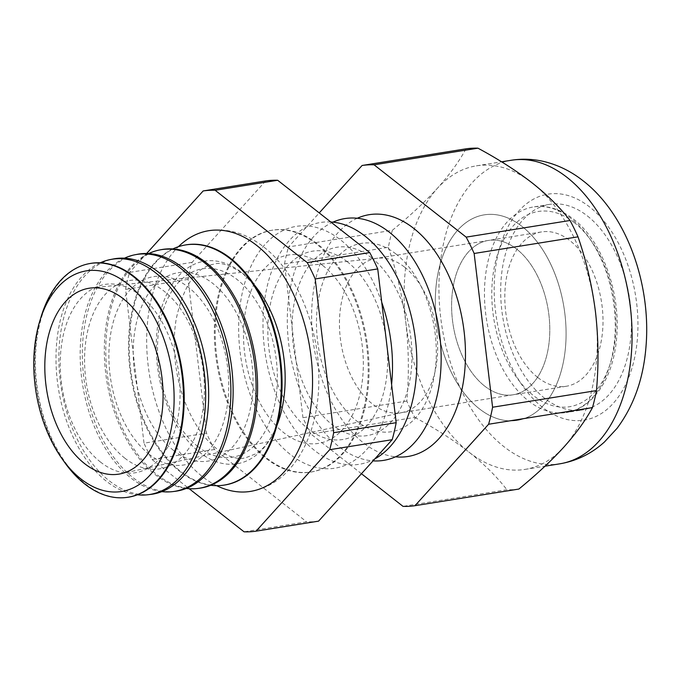 <?xml version="1.0" encoding="UTF-8"?>
<svg xmlns="http://www.w3.org/2000/svg" width="680" height="680" viewBox="0 0 680 680"><rect width="100%" height="100%" fill="white"/><g stroke="black" fill="none" stroke-linecap="round" stroke-linejoin="round"><path stroke-width="0.51" stroke-dasharray="3.4 2.55" d="M522.078 226.465A104.082 64.09 -99.1 0 0 484.237 214.846A104.082 64.09 -99.1 0 0 435.362 297.56A104.082 64.09 -99.1 0 0 479.323 408.774A104.082 64.09 -99.1 0 0 517.165 420.385A104.082 64.09 -99.1 0 0 566.04 337.679A104.082 64.09 -99.1 0 0 522.078 226.465A104.082 64.09 80.9 0 1 566.04 337.679A104.082 64.09 80.9 0 1 517.165 420.385A104.082 64.09 80.9 0 1 479.323 408.774A104.082 64.09 80.9 0 1 435.362 297.56A104.082 64.09 80.9 0 1 484.237 214.846A104.082 64.09 80.9 0 1 522.078 226.465M484.644 386.07A78.157 48.127 -99.1 0 0 513.06 394.791A78.157 48.127 -99.1 0 0 549.763 332.681A78.157 48.127 -99.1 0 0 516.758 249.169A78.157 48.127 -99.1 0 0 488.333 240.448A78.157 48.127 -99.1 0 0 451.631 302.558A78.157 48.127 -99.1 0 0 484.644 386.07A78.157 48.127 80.9 0 1 451.631 302.558A78.157 48.127 80.9 0 1 488.333 240.448A78.157 48.127 80.9 0 1 516.758 249.169A78.157 48.127 80.9 0 1 549.763 332.681A78.157 48.127 80.9 0 1 513.06 394.791A78.157 48.127 80.9 0 1 484.644 386.07M537.846 377.545A78.157 48.127 -99.1 0 0 566.27 386.265A78.157 48.127 -99.1 0 0 602.973 324.156A78.157 48.127 -99.1 0 0 569.959 240.644A78.157 48.127 -99.1 0 0 541.535 231.923A78.157 48.127 -99.1 0 0 504.84 294.032A78.157 48.127 -99.1 0 0 537.846 377.545M216.673 485.673A132.013 81.294 80.9 0 1 202.495 476.663A132.013 81.294 80.9 0 1 147.815 362.38A132.013 81.294 80.9 0 1 178.381 246.713M276.879 425.603A102.603 63.18 80.9 0 1 276.786 425.833A102.603 63.18 80.9 0 1 199.623 452.344A102.603 63.18 80.9 0 1 159.774 314.636A102.603 63.18 80.9 0 1 241.774 272.62A102.603 63.18 80.9 0 1 254.184 284.775A102.603 63.18 80.9 0 1 254.346 284.971M100.564 462.119A95.37 58.727 80.9 0 1 63.529 334.118A95.37 58.727 80.9 0 1 139.749 295.06A95.37 58.727 80.9 0 1 176.783 423.062A95.37 58.727 80.9 0 1 100.564 462.119M127.067 497.386A118.413 72.922 80.9 0 1 85.484 483.956A118.413 72.922 80.9 0 1 35.445 358.606A118.413 72.922 80.9 0 1 89.607 263.585M100.257 262.803A119.119 73.355 -99.1 0 0 56.057 363.63A119.119 73.355 -99.1 0 0 106.36 481.202A119.119 73.355 -99.1 0 0 137.428 494.802M124.891 458.218A95.37 58.727 80.9 0 1 87.856 330.216A95.37 58.727 80.9 0 1 164.076 291.168A95.37 58.727 80.9 0 1 201.11 419.169A95.37 58.727 80.9 0 1 124.891 458.218M151.138 494.343A119.221 73.415 80.9 0 1 109.276 480.819A119.221 73.415 80.9 0 1 58.897 354.62A119.221 73.415 80.9 0 1 113.424 258.952M124.457 258.179A119.952 73.865 -99.1 0 0 80.24 359.822A119.952 73.865 -99.1 0 0 130.883 477.981A119.952 73.865 -99.1 0 0 161.857 491.631M149.209 454.325A95.37 58.727 80.9 0 1 112.174 326.324A95.37 58.727 80.9 0 1 188.394 287.266A95.37 58.727 80.9 0 1 225.428 415.267A95.37 58.727 80.9 0 1 149.209 454.325M175.219 491.3A120.029 73.907 80.9 0 1 133.076 477.692A120.029 73.907 80.9 0 1 82.348 350.633A120.029 73.907 80.9 0 1 137.249 254.32M148.656 253.555A120.785 74.375 -99.1 0 0 104.414 356.014A120.785 74.375 -99.1 0 0 155.406 474.75A120.785 74.375 -99.1 0 0 186.294 488.461M173.536 450.423A95.37 58.727 80.9 0 1 136.501 322.422A95.37 58.727 80.9 0 1 212.713 283.373A95.37 58.727 80.9 0 1 249.755 411.375A95.37 58.727 80.9 0 1 173.536 450.423M199.299 488.257A120.836 74.409 80.9 0 1 156.868 474.555A120.836 74.409 80.9 0 1 105.799 346.647A120.836 74.409 80.9 0 1 161.075 249.688M172.856 248.931A121.618 74.894 -99.1 0 0 128.596 352.214A121.618 74.894 -99.1 0 0 179.928 471.521A121.618 74.894 -99.1 0 0 210.724 485.29M197.855 446.531A95.37 58.727 80.9 0 1 160.82 318.529A95.37 58.727 80.9 0 1 237.04 279.48A95.37 58.727 80.9 0 1 274.074 407.473A95.37 58.727 80.9 0 1 197.855 446.531M223.371 485.214A121.644 74.902 80.9 0 1 180.659 471.427A121.644 74.902 80.9 0 1 129.26 342.661A121.644 74.902 80.9 0 1 184.892 245.055M323.008 265.701A95.37 58.727 -99.1 0 0 246.789 304.75A95.37 58.727 -99.1 0 0 283.832 432.752A95.37 58.727 -99.1 0 0 360.043 393.703A95.37 58.727 -99.1 0 0 323.008 265.701M381.726 302.251A122.443 75.403 -99.1 0 0 340.731 240.04A122.443 75.403 -99.1 0 0 242.879 290.181A122.443 75.403 -99.1 0 0 290.428 454.521A122.443 75.403 -99.1 0 0 391.595 384.455M316.412 243.941A122.443 75.403 -99.1 0 0 271.889 230.274A122.443 75.403 -99.1 0 0 214.387 327.582A122.443 75.403 -99.1 0 0 266.109 458.413A122.443 75.403 -99.1 0 0 310.632 472.081A122.443 75.403 -99.1 0 0 368.126 374.774A122.443 75.403 -99.1 0 0 316.412 243.941M266.976 458.277A122.443 75.403 -99.1 0 0 311.5 471.937A122.443 75.403 -99.1 0 0 369.002 374.629A122.443 75.403 -99.1 0 0 317.279 243.797A122.443 75.403 -99.1 0 0 272.756 230.129A122.443 75.403 -99.1 0 0 215.254 327.437A122.443 75.403 -99.1 0 0 266.976 458.277M347.335 261.808A95.37 58.727 -99.1 0 0 271.116 300.857A95.37 58.727 -99.1 0 0 308.15 428.859A95.37 58.727 -99.1 0 0 384.37 389.801A95.37 58.727 -99.1 0 0 347.335 261.808M330.777 221.977A122.443 75.403 -99.1 0 0 263.415 311.763A122.443 75.403 -99.1 0 0 314.747 450.619A122.443 75.403 -99.1 0 0 374.841 458.889M371.654 257.907A95.37 58.727 -99.1 0 0 295.435 296.956A95.37 58.727 -99.1 0 0 332.469 424.957A95.37 58.727 -99.1 0 0 408.688 385.909A95.37 58.727 -99.1 0 0 371.654 257.907M332.953 222.156A122.443 75.403 -99.1 0 0 287.368 325.737A122.443 75.403 -99.1 0 0 339.074 446.726A122.443 75.403 -99.1 0 0 373.048 460.87M395.973 254.014A95.37 58.727 -99.1 0 0 319.762 293.063A95.37 58.727 -99.1 0 0 356.796 421.065A95.37 58.727 -99.1 0 0 433.015 382.007A95.37 58.727 -99.1 0 0 395.973 254.014M357.272 218.254A122.443 75.403 -99.1 0 0 311.686 321.835A122.443 75.403 -99.1 0 0 363.392 442.825A122.443 75.403 -99.1 0 0 395.497 456.815M465.97 148.835C459.212 161.364 449.71 174.496 437.452 188.232A153.706 94.656 80.9 0 1 476.383 165.844A153.706 94.656 80.9 0 1 532.27 183.005A153.706 94.656 80.9 0 1 595.527 312.383A153.706 94.656 80.9 0 1 563.95 446.998A153.706 94.656 80.9 0 1 525.019 469.396A153.706 94.656 80.9 0 1 469.123 452.234A153.706 94.656 80.9 0 1 405.875 322.856A153.706 94.656 80.9 0 1 437.452 188.232C424.796 202.07 409.76 216.087 392.351 230.291L288.49 246.933L319.234 212.908M64.575 462.298A118.388 72.904 80.9 0 1 41.2 316.438M587.443 215.994A104.082 64.09 80.9 0 1 631.406 327.199A104.082 64.09 80.9 0 1 582.531 409.912A104.082 64.09 80.9 0 1 544.688 398.301A104.082 64.09 80.9 0 1 500.726 287.087A104.082 64.09 80.9 0 1 549.601 204.374A104.082 64.09 80.9 0 1 587.443 215.994M404.6 267.138A78.157 48.127 80.9 0 1 437.639 349.35A78.157 48.127 80.9 0 1 402.526 412.454A78.157 48.127 80.9 0 1 400.911 412.76A78.157 48.127 80.9 0 1 372.495 404.039A78.157 48.127 80.9 0 1 339.481 320.526A78.157 48.127 80.9 0 1 376.184 258.417A78.157 48.127 80.9 0 1 377.808 258.204A78.157 48.127 80.9 0 1 404.6 267.138M388.365 247.299C396.738 271.711 402.577 296.897 405.875 322.856C408.825 348.942 409.139 375.012 406.81 401.055A172.15 106.012 80.9 0 0 414.808 417.409L310.938 434.052A172.15 106.012 80.9 0 1 302.949 417.699L284.495 263.942L388.365 247.299A172.15 106.012 80.9 0 1 392.351 230.291M284.495 263.942A172.15 106.012 80.9 0 1 288.49 246.933M406.81 401.055L302.949 417.699M518.857 489.056A172.15 106.012 80.9 0 1 506.872 489.719L403.002 506.362M414.808 417.409C435.157 428.349 453.262 439.952 469.123 452.234C484.483 464.448 497.063 476.943 506.872 489.719M361.437 473.713L310.938 434.052M318.572 521.144A172.15 106.012 80.9 0 1 306.587 521.807L244.069 531.819M265.685 180.931L192.066 262.378A172.15 106.012 80.9 0 0 188.079 279.395L206.524 433.151A172.15 106.012 80.9 0 0 214.523 449.497L306.587 521.807M192.066 262.378L129.548 272.399A172.15 106.012 80.9 0 0 125.562 289.408L144.007 443.164L206.524 433.151M188.079 279.395L125.562 289.408M214.523 449.497L152.006 459.519A172.15 106.012 80.9 0 1 144.007 443.164M146.642 253.487L129.548 272.399M152.006 459.519L189.193 488.725M574.209 222.504A98.872 60.885 -99.1 0 0 495.202 262.99A98.872 60.885 -99.1 0 0 533.596 395.683A98.872 60.885 -99.1 0 0 612.604 355.198A98.872 60.885 -99.1 0 0 574.209 222.504M571.226 218.595A104.082 64.09 -99.1 0 0 533.384 206.975A104.082 64.09 -99.1 0 0 484.508 289.688A104.082 64.09 -99.1 0 0 528.471 400.894A104.082 64.09 -99.1 0 0 566.312 412.513A104.082 64.09 -99.1 0 0 615.188 329.8A104.082 64.09 -99.1 0 0 571.226 218.595M542.563 407.354A114.419 70.457 80.9 0 1 498.125 253.784A114.419 70.457 80.9 0 1 589.568 206.932A114.419 70.457 80.9 0 1 634.006 360.502A114.419 70.457 80.9 0 1 542.563 407.354M511.181 160.268A153.706 94.656 -99.1 0 0 439 282.421A153.706 94.656 -99.1 0 0 503.923 446.658A153.706 94.656 -99.1 0 0 559.818 463.819M549.601 204.374L533.384 206.975C547.06 204.96 560.388 208.989 573.376 219.053C602.361 240.958 621.222 293.7 616.556 338.776C613.292 378.148 592.841 408.723 566.312 412.513L582.531 409.912M566.27 386.265L400.911 412.76M541.535 231.923L376.184 258.417M208.726 230.707C228.174 228.029 246.5 233.444 263.704 246.95C297.84 273.199 320.05 329.562 318.81 382.16C318.469 417.078 307.462 454.342 282.285 476.331C272.833 484.415 262.233 489.438 250.495 491.402M254.184 284.775L242.785 273.589C229.984 265.022 220.413 261.876 214.081 264.146C196.214 267.053 183.591 285.353 176.205 319.048C173.536 335.113 173.595 352.002 176.375 369.707C178.304 381.582 181.373 392.878 185.581 403.589C193.885 423.921 204.17 438.897 216.427 448.519C227.299 456.518 236.87 459.663 245.131 457.963L255.986 453.764C263.984 448.978 270.921 439.662 276.786 425.833M311.5 471.937L310.632 472.081M476.383 165.844L501.568 161.806M402.526 412.454L120.776 473.764M377.808 258.204L91.009 287.988M525.019 469.396L545.003 466.191M272.756 230.129L271.889 230.274"/><path stroke-width="1.02" d="M178.381 246.713A132.013 81.294 80.9 0 1 208.726 230.707A132.013 81.294 80.9 0 1 256.725 245.438A132.013 81.294 80.9 0 1 312.486 386.495A132.013 81.294 80.9 0 1 250.495 491.402A132.013 81.294 80.9 0 1 216.673 485.673M254.346 284.971A102.603 63.18 80.9 0 1 276.879 425.603M39.839 320.883L41.2 316.438A118.388 72.904 80.9 0 1 88.944 263.712L89.607 263.585A118.413 72.922 80.9 0 1 134.13 276.539A118.413 72.922 80.9 0 1 184.119 404.243A118.413 72.922 80.9 0 1 127.067 497.386L126.404 497.462A118.388 72.904 80.9 0 1 84.83 484.041A118.388 72.904 80.9 0 1 64.575 462.298L61.889 458.498A111.707 68.782 -99.1 0 0 80.996 479.017A111.707 68.782 -99.1 0 0 170.263 433.279A111.707 68.782 -99.1 0 0 126.888 283.356A111.707 68.782 -99.1 0 0 39.839 320.883A111.707 68.782 -99.1 0 0 61.889 458.498M137.428 494.802A119.119 73.355 -99.1 0 0 148.189 494.717A119.119 73.355 -99.1 0 0 205.572 401.022A119.119 73.355 -99.1 0 0 155.295 272.552A119.119 73.355 -99.1 0 0 110.5 259.522A119.119 73.355 -99.1 0 0 100.257 262.803M110.5 259.522L113.424 258.952A119.221 73.415 80.9 0 1 158.261 272A119.221 73.415 80.9 0 1 208.581 400.571A119.221 73.415 80.9 0 1 151.138 494.343L148.189 494.717M161.857 491.631A119.952 73.865 -99.1 0 0 173 491.581A119.952 73.865 -99.1 0 0 230.792 397.23A119.952 73.865 -99.1 0 0 180.157 267.869A119.952 73.865 -99.1 0 0 135.056 254.745A119.952 73.865 -99.1 0 0 124.457 258.179M135.056 254.745L137.249 254.32A120.029 73.907 80.9 0 1 182.385 267.452A120.029 73.907 80.9 0 1 233.044 396.89A120.029 73.907 80.9 0 1 175.219 491.3L173 491.581M186.294 488.461A120.785 74.375 -99.1 0 0 197.82 488.444A120.785 74.375 -99.1 0 0 256.012 393.448A120.785 74.375 -99.1 0 0 205.029 263.185A120.785 74.375 -99.1 0 0 159.613 249.968A120.785 74.375 -99.1 0 0 148.656 253.555M159.613 249.968L161.075 249.688A120.836 74.409 80.9 0 1 206.507 262.905A120.836 74.409 80.9 0 1 257.516 393.219A120.836 74.409 80.9 0 1 199.299 488.257L197.82 488.444M210.724 485.29A121.618 74.894 -99.1 0 0 222.632 485.308A121.618 74.894 -99.1 0 0 281.231 389.657A121.618 74.894 -99.1 0 0 229.891 258.502A121.618 74.894 -99.1 0 0 184.161 245.191A121.618 74.894 -99.1 0 0 172.856 248.931M184.161 245.191L184.892 245.055A121.644 74.902 80.9 0 1 230.639 258.357A121.644 74.902 80.9 0 1 281.979 389.546A121.644 74.902 80.9 0 1 223.371 485.214L222.632 485.308M374.841 458.889A122.443 75.403 -99.1 0 0 416.653 353.94A122.443 75.403 -99.1 0 0 365.058 236.147A122.443 75.403 -99.1 0 0 330.777 221.977M373.048 460.87A122.443 75.403 -99.1 0 0 440.7 371.339A122.443 75.403 -99.1 0 0 389.376 232.246A122.443 75.403 -99.1 0 0 332.953 222.156M395.497 456.815A122.443 75.403 -99.1 0 0 464.916 368.875A122.443 75.403 -99.1 0 0 413.695 228.352A122.443 75.403 -99.1 0 0 357.272 218.254M88.944 263.712A118.388 72.904 80.9 0 1 133.467 276.666A118.388 72.904 80.9 0 1 183.439 404.345A118.388 72.904 80.9 0 1 126.404 497.462M123.275 298.75A94.129 57.961 80.9 0 1 163.072 397.757A94.129 57.961 80.9 0 1 120.776 473.764A94.129 57.961 80.9 0 1 84.609 463.624A94.129 57.961 80.9 0 1 44.897 361.488A94.129 57.961 80.9 0 1 91.009 287.988A94.129 57.961 80.9 0 1 123.275 298.75M596.462 390.592C598.774 364.471 598.46 338.402 595.527 312.383C592.221 286.348 586.381 261.162 578.017 236.835A172.15 106.012 80.9 0 0 570.019 220.481L466.157 237.125A172.15 106.012 80.9 0 1 474.147 253.478L492.592 407.235L596.462 390.592A172.15 106.012 80.9 0 1 592.476 407.6L488.606 424.243L414.987 505.699A172.15 106.012 80.9 0 1 403.002 506.362L361.437 473.713M492.592 407.235A172.15 106.012 80.9 0 1 488.606 424.243M578.017 236.835L474.147 253.478M319.234 212.908L362.1 165.478L465.97 148.835A172.15 106.012 80.9 0 1 477.955 148.18L374.085 164.815L466.157 237.125M362.1 165.478A172.15 106.012 80.9 0 1 374.085 164.815M592.476 407.6C585.76 420.087 576.249 433.219 563.95 446.998C551.327 460.802 536.29 474.818 518.857 489.056L414.987 505.699M570.019 220.481C560.21 207.706 547.63 195.211 532.27 183.005C516.409 170.722 498.304 159.112 477.955 148.18M189.193 488.725L244.069 531.819A172.15 106.012 80.9 0 0 256.054 531.165L318.572 521.144L392.19 439.696A172.15 106.012 80.9 0 0 396.176 422.679L377.731 268.923L315.205 278.945A172.15 106.012 80.9 0 0 307.216 262.591L215.152 190.281L277.67 180.268A172.15 106.012 80.9 0 0 265.685 180.931L203.167 190.944A172.15 106.012 80.9 0 1 215.152 190.281M377.731 268.923A172.15 106.012 80.9 0 0 369.733 252.569L277.67 180.268M396.176 422.679L333.659 432.701A172.15 106.012 80.9 0 1 329.664 449.71L392.19 439.696M369.733 252.569L307.216 262.591M333.659 432.701L315.205 278.945M203.167 190.944L146.642 253.487M256.054 531.165L329.664 449.71M391.595 384.455A122.443 75.403 -99.1 0 0 381.726 302.251M567.077 177.429A153.706 94.656 -99.1 0 0 511.181 160.268C521.942 158.576 532.661 158.95 543.346 161.381C557.821 164.798 571.123 171.317 583.27 180.94C626.731 214.608 651.295 284.24 646 346.562C643.476 378.573 633.819 405.841 617.024 428.366L604.427 442.008C591.54 453.671 576.674 460.938 559.818 463.819A153.706 94.656 -99.1 0 0 632 341.666A153.706 94.656 -99.1 0 0 567.077 177.429M501.568 161.806L511.181 160.268M545.003 466.191L559.818 463.819"/></g></svg>
